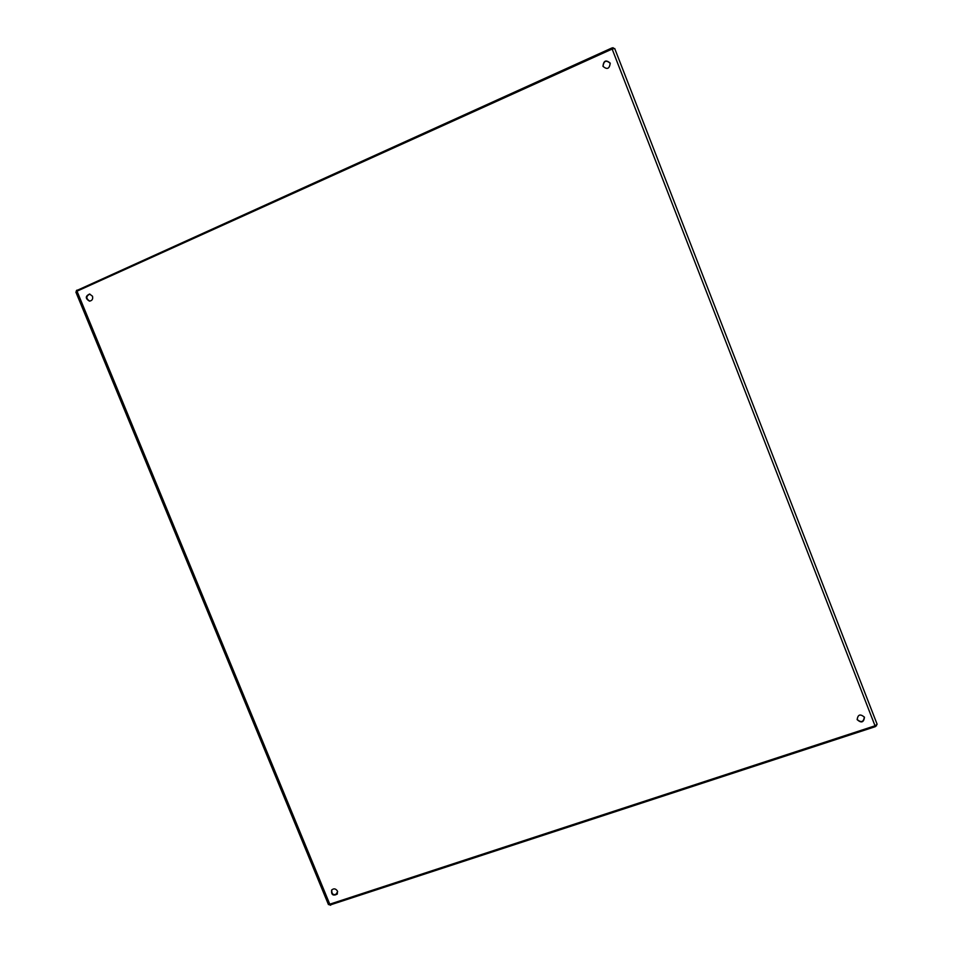 <?xml version="1.0" encoding="UTF-8"?>
<svg xmlns="http://www.w3.org/2000/svg" width="953" height="953" viewBox="0 0 953 953"><rect width="100%" height="100%" fill="white"/><g stroke="black" fill="none" stroke-linecap="round" stroke-linejoin="round"><path stroke-width="1.43" d="M864.347 717.013C863.621 722.052 861.214 722.874 857.116 719.491M337.386 893.831C333.455 895.617 331.573 894.295 331.763 889.888M89.713 301.124C85.853 298.539 85.901 296.192 89.844 294.06M603.035 66.436C603.737 60.825 606.144 59.789 610.242 63.327M864.454 717.264C863.752 722.493 861.321 723.291 857.176 719.67C857.843 714.476 860.249 713.654 864.431 717.204L864.454 717.264M337.469 891.115L337.231 894.093C333.085 896.165 331.203 894.843 331.584 890.126C333.729 888.172 335.694 888.494 337.469 891.115M92.489 296.216C93.144 299.099 92.119 300.731 89.439 301.124C85.234 298.515 85.27 296.145 89.57 294.024L92.489 296.216M610.158 63.089L610.194 63.196C609.503 68.854 607.097 69.891 602.987 66.305C603.571 60.587 605.965 59.515 610.158 63.089M77.014 291.177L75.859 292.047L328.463 904.611L875.021 725.793L612.136 49.044L77.014 291.177L329.929 904.576M876.546 725.805L876.319 725.221L875.378 726.639L875.045 725.781L877.129 724.28L614.697 48.496L612.136 49.044M337.648 891.722L335.563 894.879M76.514 290.641L611.766 48.019L613.184 47.721L613.494 48.532L613.172 47.721M875.378 726.639L329.857 905.064M611.766 48.019L612.16 49.032M77.002 290.105L77.384 291.022M330.62 905.243L330.298 904.457M877.129 724.28L614.697 48.496M76.681 291.344L76.359 290.582"/></g></svg>
